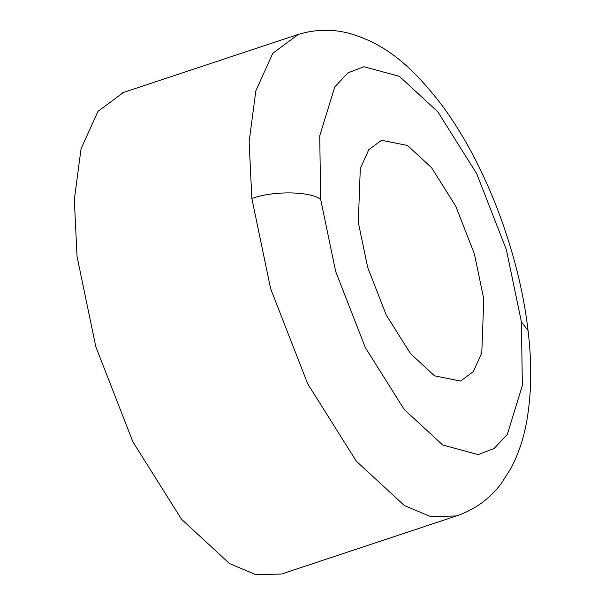 <?xml version="1.0" encoding="UTF-8"?>
<svg xmlns="http://www.w3.org/2000/svg" width="605" height="605" viewBox="0 0 605 605"><rect width="100%" height="100%" fill="white"/><g stroke="black" fill="none" stroke-linecap="round" stroke-linejoin="round"><path stroke-width="0.91" d="M123.518 92.444L98.01 111.312L81.047 148.815L74.317 199.741L77.054 256.58L95.824 346.771L132.941 441.945L181.508 519.241L229.597 563.626L256.096 574.75L281.552 574.009M483.781 298.999L474.396 253.903L455.837 206.313L431.554 167.668L407.505 145.472L381.536 140.284L368.778 149.715L360.3 168.47L358.296 222.353L367.689 267.448L386.247 315.031L410.53 353.675L434.571 375.871L460.549 381.067L473.307 371.629L481.784 352.881L483.781 298.999M320.658 199.355L319.735 135.815L334.746 86.984L347.981 72.85L363.953 66.724L399.391 76.351L437.861 111.864L476.71 173.696L506.408 249.835L521.427 321.989L522.349 385.529L507.33 434.367L494.096 448.502L478.124 454.62L442.694 444.993L404.223 409.479L365.367 347.648L335.669 271.509L320.658 199.355C310.191 191.127 272.356 190.673 251.854 198.538L270.632 288.729L307.748 383.903L356.315 461.192L404.405 505.583L430.896 516.708L456.352 515.967M298.325 34.402L272.81 53.27L255.854 90.773L249.124 141.699L251.854 198.538M282.399 573.737L457.198 515.694C475.583 509.198 490.443 498.233 501.764 482.79L511.202 467.839C518.379 454.06 523.476 438.958 526.486 422.547C531.561 394.793 532.082 364.142 528.059 330.587L521.427 321.989M122.671 92.716L297.478 34.674C315.802 28.957 334.005 28.79 352.087 34.16C384.621 44.256 410.757 64.644 441.521 104.748C485.278 163.153 519.06 252.103 528.059 330.587"/></g></svg>
